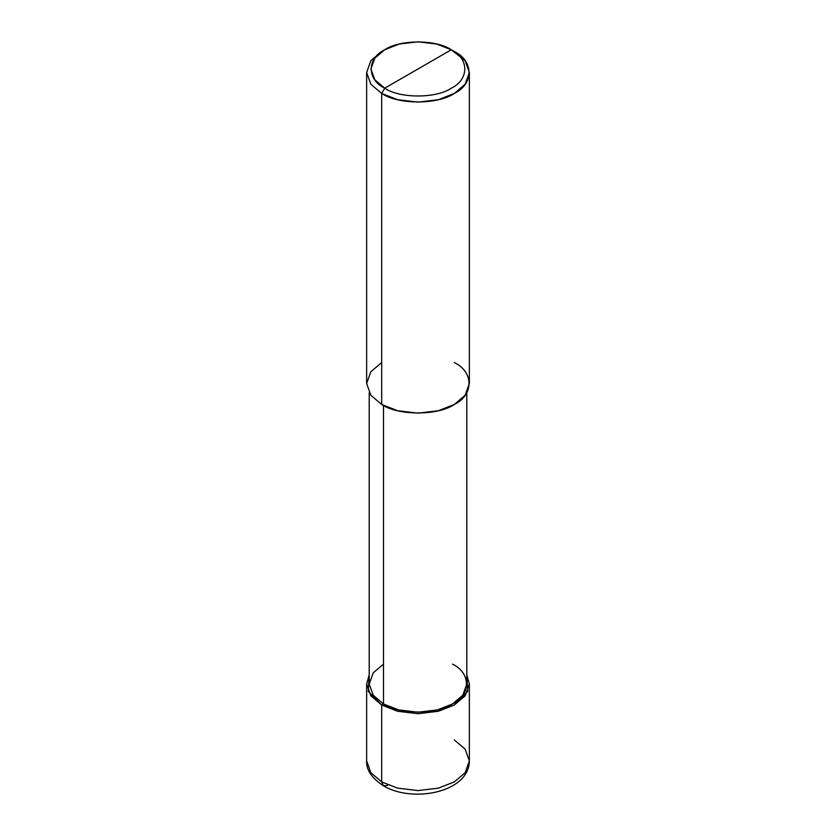 <?xml version="1.0" encoding="UTF-8"?>
<svg xmlns="http://www.w3.org/2000/svg" width="836" height="836" viewBox="0 0 836 836"><rect width="100%" height="100%" fill="white"/><g stroke="black" fill="none" stroke-linecap="round" stroke-linejoin="round"><path stroke-width="1.25" d="M366.638 684.047L366.638 760.927C366.095 769.726 371.696 778.023 383.452 785.819L381.686 781.9L370.86 772.704L366.638 760.927L370.86 772.704L381.686 781.9L381.686 705.009L368.268 691.456L369.209 674.788L366.638 684.047L370.86 695.824L381.686 705.009L397.602 711.258L418 713.704L438.398 711.258L454.314 705.009L465.14 695.824L469.362 684.047L466.791 674.788L467.732 691.456L454.314 705.009L438.398 711.258L418 713.704L397.602 711.258L381.686 705.009L383.494 703.964L381.686 705.009L381.686 781.9L383.452 785.819L387.737 785.391M383.452 785.819C412.503 803.271 469.08 792.559 469.362 760.927L465.14 772.704L454.314 781.9L438.398 788.139L418 790.584L397.602 788.139L381.686 781.9L397.602 788.139L418 790.584L438.398 788.139L454.314 781.9L465.14 772.704L469.362 760.927L465.14 749.15L454.314 739.964M381.686 362.531L370.86 371.727L366.638 383.505L370.86 395.282L381.686 404.467L381.686 93.444L397.602 99.693L418 102.128L438.398 99.693L454.314 93.444L465.14 84.258L469.362 72.481L465.14 60.704L451.294 49.763C469.247 58.415 469.247 79.556 451.294 88.198C436.308 98.575 399.692 98.575 384.706 88.198L451.294 49.763L436.695 44.036L418 41.8L399.305 44.036L384.706 49.763L374.789 58.186L370.923 68.98L374.789 79.775L384.706 88.198L381.686 93.444L381.686 404.467L370.86 395.282L366.638 383.505L366.638 72.481L370.86 84.258L381.686 93.444L370.86 84.258L366.638 72.481L370.86 60.704L381.686 51.508L370.86 60.704L366.638 72.481M383.494 664.129L373.222 672.855L369.209 684.047L373.222 695.238L383.494 703.964L373.222 695.238L369.209 684.047L369.209 392.763M466.791 392.763L466.791 684.047L462.778 695.238L452.506 703.964L437.374 709.9L418 712.22L398.626 709.9L383.494 703.964L383.494 405.47L383.494 703.964C399.023 714.707 436.977 714.707 452.506 703.964C471.117 694.998 471.117 673.095 452.506 664.129M384.706 88.198C366.753 79.556 366.753 58.415 384.706 49.763C399.692 39.397 436.308 39.397 451.294 49.763L384.706 88.198C399.692 98.575 436.308 98.575 451.294 88.198C469.247 79.556 469.247 58.415 451.294 49.763L454.314 51.508C473.907 60.944 473.907 84.008 454.314 93.444C437.97 104.751 398.03 104.751 381.686 93.444L384.706 88.198M469.362 72.481L469.362 383.505L465.14 395.282L454.314 404.467L438.398 410.716L418 413.151L397.602 410.716L381.686 404.467C398.03 415.785 437.97 415.785 454.314 404.467C473.907 395.031 473.907 371.968 454.314 362.531M469.362 760.927L469.362 684.047M381.686 51.508L384.706 49.763M454.314 51.508L451.294 49.763"/></g></svg>
